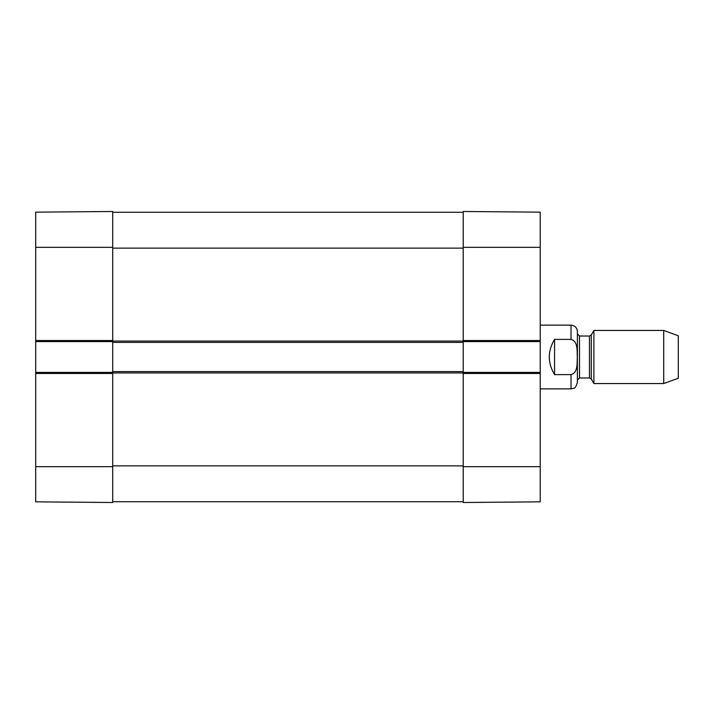 <?xml version="1.0" encoding="UTF-8"?>
<svg xmlns="http://www.w3.org/2000/svg" width="714" height="714" viewBox="0 0 714 714"><rect width="100%" height="100%" fill="white"/><g stroke="black" fill="none" stroke-linecap="round" stroke-linejoin="round"><path stroke-width="1.07" d="M112.705 247.33L112.705 211.487L35.7 212.156L35.7 341.595L112.705 341.595L112.705 247.33L35.7 247.33M35.7 373.467L112.705 373.467L112.705 372.405L35.7 372.405L35.7 501.844L112.705 502.513L112.705 371.601L463.216 371.601L463.216 340.533L463.216 341.595L540.221 341.595L540.221 212.156L463.216 211.487L463.216 340.533L540.221 340.533M35.7 372.405L35.7 341.595M554.564 374.618C547.54 362.873 547.54 351.127 554.564 339.382L571.021 339.382C578.215 341.372 576.939 351.065 577.305 357C576.939 362.935 578.215 372.628 571.021 374.618L554.564 374.618L554.564 339.382M571.021 374.618L571.021 388.862L573.869 388.193C574.877 388.523 576.055 386.622 577.394 382.49L577.394 331.51C577.019 327.637 574.895 325.513 571.021 325.138L540.221 325.138M663.708 383.552L678.3 378.241L678.3 335.758L663.708 330.448L593.896 330.448L593.896 383.552L663.708 383.552L663.708 330.448M540.221 341.595L540.221 372.405L463.216 372.405L463.216 502.513L540.221 501.844L540.221 372.405M112.705 501.719L463.216 501.719M540.221 373.467L463.216 373.467L463.216 371.601M112.705 371.601L112.705 342.399L463.216 342.399M112.705 342.399L112.705 340.533L35.7 340.533M112.705 212.281L463.216 212.281M112.705 466.67L35.7 466.67M571.021 339.382L571.021 325.138M591.29 334.964L589.443 336.026L589.443 377.974L591.29 379.036L591.29 334.964L593.896 330.448M589.443 377.974L579.518 377.974L579.518 336.026L577.394 333.902M463.216 247.33L540.221 247.33M463.216 466.67L540.221 466.67M112.705 465.867L463.216 465.867M112.705 372.931L463.216 372.931M112.705 341.069L463.216 341.069M112.705 248.133L463.216 248.133M571.021 388.862L540.221 388.862M591.29 379.036L593.896 383.552M589.443 336.026L579.518 336.026M579.518 377.974L577.394 380.098"/></g></svg>
